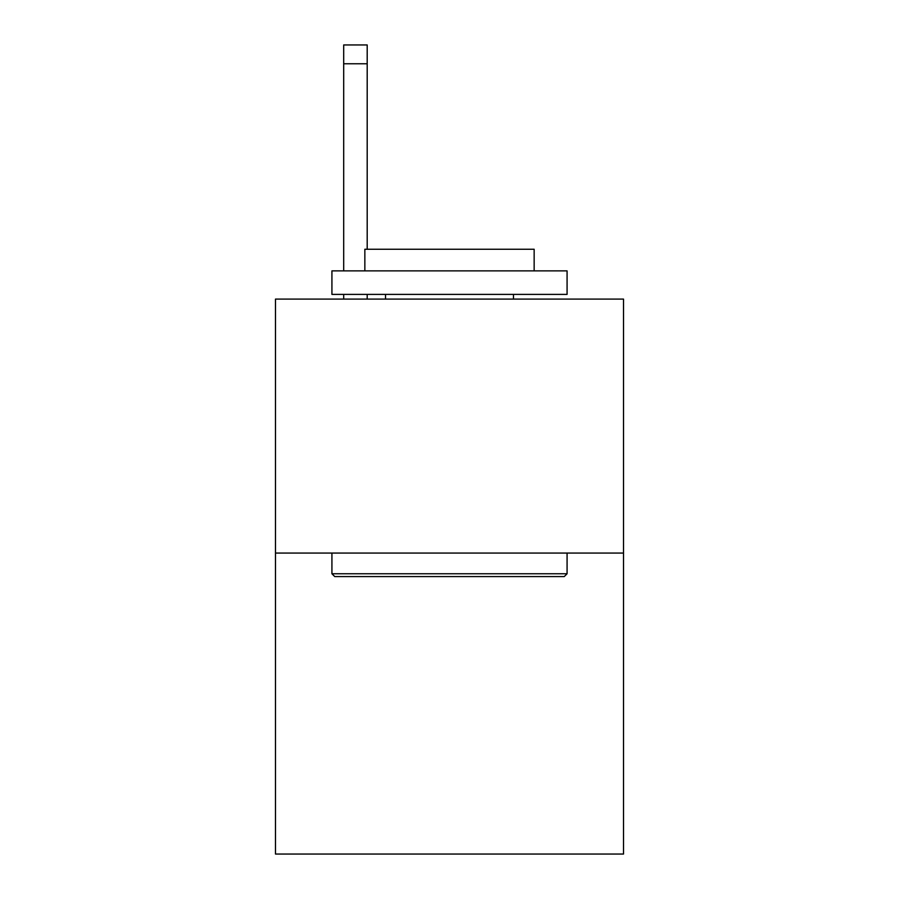 <?xml version="1.0" encoding="UTF-8"?>
<svg xmlns="http://www.w3.org/2000/svg" width="899" height="899" viewBox="0 0 899 899"><rect width="100%" height="100%" fill="white"/><g stroke="black" fill="none" stroke-linecap="round" stroke-linejoin="round"><path stroke-width="1.35" d="M623.513 553.065L623.513 299.097L275.487 299.097L275.487 854.05L623.513 854.05L623.513 553.065L275.487 553.065M564.257 576.574L334.743 576.574L331.922 573.753L567.078 573.753L564.257 576.574M331.922 270.88L567.078 270.88L567.078 294.4L331.922 294.4L331.922 270.88M534.152 270.88L534.152 249.248L364.848 249.248L364.848 270.88M331.922 553.065L331.922 573.753M567.078 553.065L567.078 573.753M385.536 294.4L385.536 299.097M513.464 294.4L513.464 299.097M367.197 299.097L367.197 294.4M367.197 249.248L367.197 63.762L343.688 63.762L343.688 44.95L367.197 44.95L367.197 63.762M343.688 299.097L343.688 294.4M343.688 270.88L343.688 63.762"/></g></svg>
